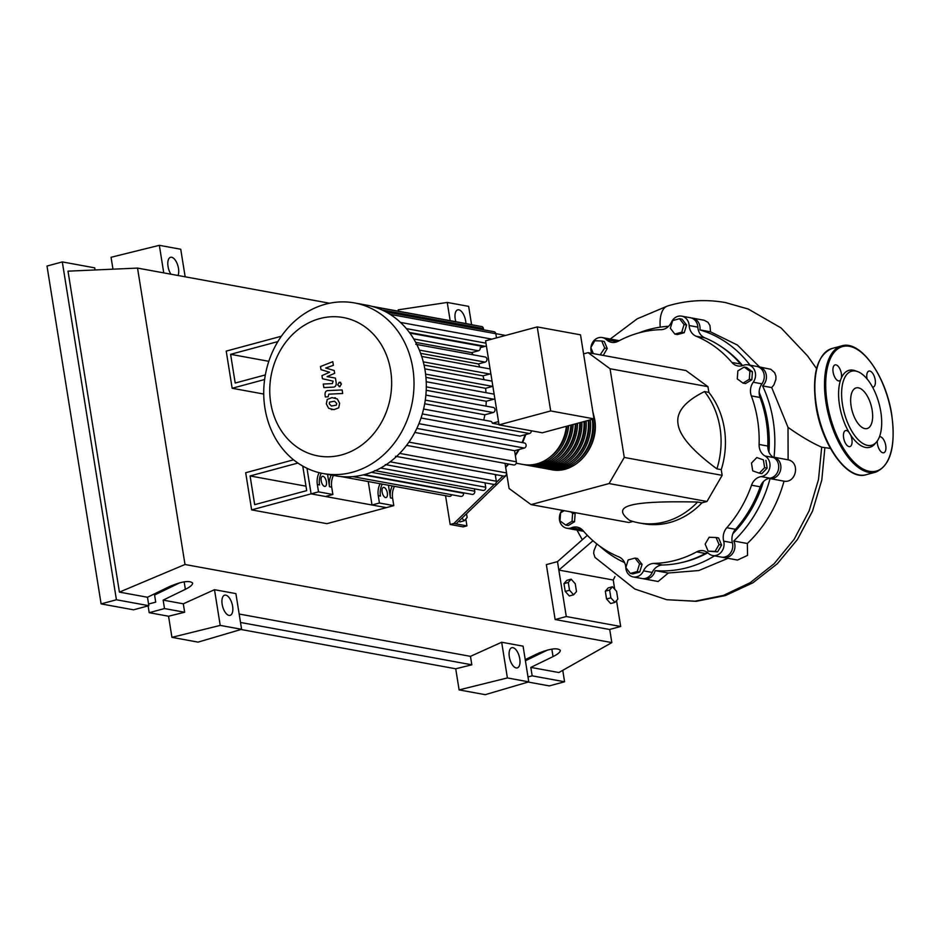 <?xml version="1.0" encoding="UTF-8"?>
<svg xmlns="http://www.w3.org/2000/svg" width="940" height="940" viewBox="0 0 940 940"><rect width="100%" height="100%" fill="white"/><g stroke="black" fill="none" stroke-linecap="round" stroke-linejoin="round"><path stroke-width="1.41" d="M305.982 486.18L250.087 475.946L297.921 463.044M302.762 466.076L306.698 490.633L254.681 504.663L250.087 475.946M251.638 509.891L326.92 523.662L386.363 507.635L311.093 493.864L306.992 468.285L311.093 493.864L251.638 509.891L245.692 472.726L293.574 459.813M681.124 562.672A116.501 100.392 -79.6 0 0 686.423 561.415A116.501 100.392 -79.6 0 0 707.773 552.779M732.883 533.697A116.501 100.392 -79.6 0 0 763.468 481.562M768.943 452.128A116.501 100.392 -79.6 0 0 759.156 392.415M742.659 365.601A116.501 100.392 -79.6 0 0 720.71 346.308M466.534 513.745L467.133 517.505L464.278 520.76L461.951 518.187M459.084 520.96L459.966 521.923L464.278 520.76M494.252 484.417L453.879 523.486L466.933 525.871L465.829 518.986M453.879 523.486L450.166 524.485L463.22 526.882L466.933 525.871M503.006 475.957L496.25 482.49M450.166 524.485L445.548 495.697M456.053 523.885L506.872 474.724M508.763 464.066L505.649 467.309L509.081 488.495L531.041 504.604L609.061 483.56L624.254 457.439L722.155 475.346L706.962 501.478L701.957 502.829L697.598 502.031C663.405 501.29 641.198 502.36 630.963 505.227C620.259 508.011 619.801 513.052 629.6 520.372A78.455 67.598 -79.6 0 0 638.989 522.91A78.455 67.598 -79.6 0 0 697.598 502.031M609.061 483.56L706.962 501.478M531.041 504.604L628.942 522.511L632.879 521.453M624.254 457.439L610.06 368.75L588.099 352.653L583.576 353.863M588.099 352.653L686 370.56L707.949 386.669L708.866 392.368L704.518 391.569C684.743 401.404 675.931 412.296 678.069 424.245C679.738 436.101 692.674 450.965 716.891 468.86L721.25 469.659L722.155 475.346M610.06 368.75L707.949 386.669M708.866 392.368A78.455 67.598 100.4 0 1 721.25 469.659M716.891 468.86A78.455 67.598 -79.6 0 0 704.518 391.569M701.957 502.829A78.455 67.598 100.4 0 1 643.348 523.709L638.989 522.91M715.093 551.392L708.137 551.169L705.153 544.107L709.124 537.28L716.08 537.515L719.065 544.566L715.093 551.392L717.62 551.862L708.137 551.169M719.065 544.566L721.591 545.036L718.607 537.974L716.08 537.515M721.591 545.036L717.62 551.862M764.62 467.662L759.297 473.161L752.729 470.87L751.483 463.068L756.794 457.557L763.374 459.86L764.62 467.662L767.146 468.12L761.823 473.631L759.297 473.161M763.374 459.86L756.794 457.557M765.889 460.318L767.146 468.12M749.897 371.277L749.321 379.29L743.023 383.109L737.277 378.89L737.853 370.877L744.163 367.07L749.897 371.277L752.423 371.747L751.847 379.76L749.321 379.29M751.847 379.76L745.538 383.567L743.023 383.109M752.423 371.747L746.677 367.528L744.163 367.07M679.55 318.719L684.062 324.547L681.712 332.231L674.85 334.076L670.337 328.248L672.688 320.563L679.55 318.719L682.076 319.177L686.588 325.005L684.062 324.547M686.588 325.005L684.238 332.69L681.712 332.231M684.238 332.69L677.376 334.546L674.85 334.076M593.375 353.616L590.825 347.589L594.785 340.762L601.741 340.985L604.726 348.047L600.143 354.85M604.726 348.047L607.252 348.505L604.267 341.455L601.741 340.985M607.252 348.505L603.28 355.332L600.754 354.873M603.28 355.332L602.658 355.308M570.686 511.853L572.601 513.264L572.037 521.277L565.727 525.084L559.993 520.878L560.557 512.864L564.188 510.667M573.212 512.323L575.127 513.722L572.601 513.264M575.127 513.722L574.552 521.735L572.037 521.277M574.552 521.735L568.254 525.542L565.727 525.084M630.329 573.435L625.817 567.607L628.167 559.923L635.029 558.078L639.553 563.906L637.202 571.591L630.329 573.435L632.855 573.905L639.717 572.049L637.202 571.591M639.553 563.906L642.067 564.364L637.555 558.536L635.029 558.078M642.067 564.364L639.717 572.049M591.542 353.276A13.078 11.268 -79.6 0 0 591.248 351.936A10.892 9.388 100.4 0 1 590.908 347.777M590.943 347.365A10.892 9.388 100.4 0 1 602.258 337.554A10.892 9.388 100.4 0 1 606.5 339.728A13.078 11.268 -79.6 0 0 611.576 342.325A13.078 11.268 -79.6 0 0 618.297 341.197A117.371 101.144 100.4 0 1 661.043 329.67A13.078 11.268 -79.6 0 0 671.418 322.22A10.892 9.388 100.4 0 1 681.688 316.146A10.892 9.388 100.4 0 1 689.149 325.534A13.078 11.268 -79.6 0 0 696.141 336.238A117.371 101.144 100.4 0 1 731.872 362.44A13.078 11.268 -79.6 0 0 737.806 365.942A13.078 11.268 -79.6 0 0 743.411 365.331A10.892 9.388 100.4 0 1 748.076 364.826A10.892 9.388 100.4 0 1 753.234 382.228A13.078 11.268 -79.6 0 0 751.33 395.893A117.371 101.144 100.4 0 1 759.109 444.467A13.078 11.268 -79.6 0 0 765.054 456.018A10.892 9.388 100.4 0 1 769.801 467.544A10.892 9.388 100.4 0 1 761.224 476.592A13.078 11.268 -79.6 0 0 751.53 485.204A117.371 101.144 100.4 0 1 726.808 527.716A13.078 11.268 -79.6 0 0 723.683 541.146A10.892 9.388 100.4 0 1 712.673 555.516A10.892 9.388 100.4 0 1 708.431 553.355A13.078 11.268 -79.6 0 0 703.355 550.746A13.078 11.268 -79.6 0 0 696.634 551.874A117.371 101.144 100.4 0 1 653.888 563.401A13.078 11.268 -79.6 0 0 643.512 570.85A10.892 9.388 100.4 0 1 633.243 576.937A10.892 9.388 100.4 0 1 625.793 567.537A13.078 11.268 -79.6 0 0 618.79 556.844A117.371 101.144 100.4 0 1 583.059 530.63A13.078 11.268 -79.6 0 0 577.125 527.14A13.078 11.268 -79.6 0 0 571.532 527.74A10.892 9.388 100.4 0 1 566.855 528.245A10.892 9.388 100.4 0 1 561.697 510.843A13.078 11.268 -79.6 0 0 562.085 510.279M696.634 551.874L705.341 553.472A13.078 11.268 100.4 0 1 707.514 552.579M705.341 553.472A117.371 101.144 100.4 0 1 662.594 564.999L653.888 563.401M643.512 570.85L652.219 572.448A13.078 11.268 100.4 0 1 662.594 564.999M751.53 485.204L760.237 486.803A13.078 11.268 100.4 0 1 769.931 478.19L761.224 476.592M760.237 486.803A117.371 101.144 100.4 0 1 735.515 529.302L726.808 527.716M723.683 541.146L732.377 542.732A13.078 11.268 100.4 0 1 735.515 529.302M751.33 395.893L760.025 397.479A13.078 11.268 100.4 0 1 761.941 383.826L753.234 382.228M760.025 397.479A117.371 101.144 100.4 0 1 767.816 446.065L759.109 444.467M765.054 456.018L773.761 457.604A13.078 11.268 100.4 0 1 767.816 446.065M696.141 336.238L704.836 337.836A13.078 11.268 100.4 0 1 697.844 327.132L689.149 325.534M704.836 337.836A117.371 101.144 100.4 0 1 740.567 364.038L731.872 362.44M742.341 365.695A13.078 11.268 100.4 0 1 740.567 364.038M616.123 342.089A13.078 11.268 100.4 0 1 615.195 341.314L606.5 339.728M571.532 527.74L580.227 529.337A13.078 11.268 100.4 0 1 581.296 528.973M681.688 316.146L690.383 317.732A10.892 9.388 100.4 0 1 697.844 327.132M748.076 364.826L756.77 366.424A10.892 9.388 100.4 0 1 761.941 383.826M773.761 457.604A10.892 9.388 100.4 0 1 778.508 469.142A10.892 9.388 100.4 0 1 769.931 478.19M732.377 542.732A10.892 9.388 100.4 0 1 721.38 557.115L712.673 555.516M652.219 572.448A10.892 9.388 100.4 0 1 641.95 578.523L633.243 576.937M580.227 529.337A10.892 9.388 100.4 0 1 575.562 529.843L566.855 528.245M602.258 337.554L610.965 339.152A10.892 9.388 100.4 0 1 615.195 341.314M593.058 413.13A41.842 36.049 100.4 0 1 594.362 418.852A41.842 36.049 100.4 0 1 551.169 469.624A41.842 36.049 100.4 0 1 550.076 469.401M516.213 463.232L522.887 464.442A41.842 36.049 -79.6 0 0 566.385 426.302M592.87 419.17A40.103 34.557 100.4 0 1 592.881 419.252A40.103 34.557 100.4 0 1 575.785 462.151M568.665 425.691A41.842 36.049 100.4 0 1 525.061 464.842A41.842 36.049 100.4 0 1 523.968 464.63M525.061 464.842L527.234 465.241A41.842 36.049 -79.6 0 0 570.909 425.091M573.141 424.481A41.842 36.049 100.4 0 1 529.408 465.641A41.842 36.049 100.4 0 1 528.327 465.429M529.408 465.641L531.582 466.04A41.842 36.049 -79.6 0 0 575.351 423.893M577.548 423.294A41.842 36.049 100.4 0 1 533.755 466.44A41.842 36.049 100.4 0 1 532.674 466.216M533.755 466.44L535.941 466.839A41.842 36.049 -79.6 0 0 579.721 422.718M581.872 422.13A41.842 36.049 100.4 0 1 538.115 467.239A41.842 36.049 100.4 0 1 537.022 467.015M538.115 467.239L540.288 467.638A41.842 36.049 -79.6 0 0 583.999 421.555M586.102 420.991A41.842 36.049 100.4 0 1 542.462 468.026A41.842 36.049 100.4 0 1 541.381 467.815M542.462 468.026L544.636 468.426A41.842 36.049 -79.6 0 0 588.193 420.427M590.273 419.863A41.842 36.049 100.4 0 1 546.81 468.825A41.842 36.049 100.4 0 1 545.729 468.613M546.81 468.825L548.984 469.224A41.842 36.049 -79.6 0 0 592.317 419.311M567.114 426.114A40.103 34.557 100.4 0 1 549.677 457.369M571.614 424.892A40.103 34.557 100.4 0 1 554.024 458.168M576.032 423.705A40.103 34.557 100.4 0 1 558.384 458.955M580.368 422.542A40.103 34.557 100.4 0 1 562.731 459.754M584.61 421.39A40.103 34.557 100.4 0 1 567.079 460.553M588.781 420.274A40.103 34.557 100.4 0 1 571.438 461.352M321.198 480.869A5.229 2.456 -105.1 0 1 322.444 476.298A5.229 2.456 -105.1 0 1 326.415 481.821A5.229 2.456 -105.1 0 1 325.17 486.391A5.229 2.456 -105.1 0 1 321.198 480.869M382.11 492.008A5.229 2.456 -105.1 0 1 383.356 487.437A5.229 2.456 -105.1 0 1 387.339 492.971A5.229 2.456 -105.1 0 1 386.082 497.542A5.229 2.456 -105.1 0 1 382.11 492.008M270.732 402.919A70.347 60.618 -79.6 0 0 341.62 454.901A70.347 60.618 -79.6 0 0 390.664 370.572A70.347 60.618 -79.6 0 0 319.776 318.589A70.347 60.618 -79.6 0 0 270.732 402.919M264.939 408.183A86.739 74.742 -79.6 0 0 323.266 473.56A86.739 74.742 -79.6 0 0 412.813 368.304A86.739 74.742 -79.6 0 0 354.486 302.927A86.739 74.742 -79.6 0 0 264.939 408.183M323.266 473.56L335.533 475.805A86.739 74.742 -79.6 0 0 341.079 476.568A86.739 74.742 -79.6 0 0 353.005 476.592A86.739 74.742 -79.6 0 0 364.603 474.524A86.739 74.742 -79.6 0 0 375.882 470.435A86.739 74.742 -79.6 0 0 386.822 464.231A86.739 74.742 -79.6 0 0 397.373 455.677A86.739 74.742 -79.6 0 0 407.466 444.173A86.739 74.742 -79.6 0 0 417.572 426.819A86.739 74.742 -79.6 0 0 422.894 411.814A86.739 74.742 -79.6 0 0 425.62 397.526A86.739 74.742 -79.6 0 0 426.278 383.79A86.739 74.742 -79.6 0 0 425.091 370.548A86.739 74.742 -79.6 0 0 422.119 357.788A86.739 74.742 -79.6 0 0 417.301 345.532A86.739 74.742 -79.6 0 0 410.404 333.829A86.739 74.742 -79.6 0 0 400.91 322.831A86.739 74.742 -79.6 0 0 386.316 312.127A86.739 74.742 -79.6 0 0 373.532 306.793A86.739 74.742 -79.6 0 0 366.764 305.171L354.486 302.927M422.307 413.929L529.479 433.54L519.985 436.089L421.026 417.983M550.687 410.945L537.234 326.909L485.581 340.832L499.046 424.868L542.333 432.788L593.986 418.864L550.687 410.945L499.046 424.868M537.234 326.909L580.52 334.828L593.986 418.864M473.173 354.815A75.835 65.342 -79.6 0 0 471.61 352.618L478.425 350.773A2.62 2.256 -79.6 0 0 480.246 347.659L486.415 346.002M479.846 367.07A75.835 65.342 -79.6 0 0 478.413 363.933L485.111 362.123A2.62 2.256 -79.6 0 0 485.169 357.012L415.774 344.31M483.994 379.678A75.835 65.342 -79.6 0 0 482.972 375.847L489.787 374.014A2.62 2.256 -79.6 0 0 490.798 373.415M490.093 368.962A2.62 2.256 -79.6 0 0 489.846 368.903L421.684 356.436M486.015 392.673A75.835 65.342 -79.6 0 0 485.569 388.302L492.666 386.387A2.62 2.256 -79.6 0 0 492.865 386.316M485.992 406.103A75.835 65.342 -79.6 0 0 486.238 401.262L493.817 399.218A2.62 2.256 -79.6 0 0 494.839 398.63M494.123 394.177A2.62 2.256 -79.6 0 0 493.888 394.119L426.22 381.734M483.736 420.051A75.835 65.342 -79.6 0 0 484.852 414.787L493.183 412.543A2.62 2.256 -79.6 0 0 493.253 407.443L425.879 395.106M498.976 424.469L492.36 423.247A2.62 2.256 -79.6 0 0 490.598 421.308L423.588 409.041M492.36 423.247L498.517 421.59M484.852 414.787L424.692 403.777M486.238 401.262L426.208 390.288M485.569 388.302L425.938 377.387M482.972 375.847L424.046 365.061M478.413 363.933L420.615 353.346M471.61 352.618L415.691 342.383M485.169 346.331L409.417 332.466M319.118 472.656A17.437 15.028 -79.6 0 0 317.344 484.523L319.529 484.923A17.437 15.028 100.4 0 1 321.245 473.161M331.244 475.017A17.437 15.028 -79.6 0 0 329.529 486.755L331.703 487.155A17.437 15.028 100.4 0 1 333.418 475.417M331.703 487.155L332.877 494.487L318.519 491.855L317.344 484.523M329.529 486.755L327.543 474.336M380.077 483.712A17.437 15.028 -79.6 0 0 378.268 495.674L380.441 496.073A17.437 15.028 100.4 0 1 382.251 484.112M392.262 485.945A17.437 15.028 -79.6 0 0 390.453 497.906L392.626 498.306A17.437 15.028 100.4 0 1 394.436 486.344M392.626 498.306L393.801 505.626L379.443 503.006L378.268 495.674M390.453 497.906L388.42 485.24M485.005 482.831L485.71 487.249A2.62 2.256 100.4 0 1 483.007 490.422L374.661 470.588M414.81 432.447L514.568 450.707L516.342 461.787A2.62 2.256 100.4 0 1 513.639 464.959L406.573 445.372M495.239 474.536L496.32 481.233A2.62 2.256 100.4 0 1 493.618 484.406L385.271 464.583M505.027 463.385L506.554 472.938A2.62 2.256 100.4 0 1 503.852 476.11L395.517 456.288M474.395 488.847L474.771 491.221A2.62 2.256 -79.6 0 1 472.08 494.393L364.168 474.641M514.568 450.707L524.309 448.075A2.62 2.256 -79.6 0 0 524.379 442.975L418.911 423.67M496.496 337.895L495.827 333.712A2.62 2.256 -79.6 0 0 494.064 331.738L386.035 311.974M470.388 324.5A2.62 2.256 -79.6 0 0 469.73 324.253L372.134 306.393M483.63 329.834L483.43 328.542A2.62 2.256 -79.6 0 0 481.668 326.568L373.427 306.757M352.747 476.615L460.823 496.402A2.62 2.256 -79.6 0 0 463.526 493.23L463.455 492.807M340.997 476.568L449.25 496.367A2.62 2.256 -79.6 0 0 451.788 494.746M529.479 433.54A2.62 2.256 -79.6 0 0 531.335 430.779M393.801 505.626L386.363 507.635L372.005 505.003L368.245 481.55M372.005 505.003L379.443 503.006M332.877 494.487L325.452 496.485L311.093 493.864L318.519 491.855M336.403 405.128L336.708 403.436L334.534 401.215L329.564 402.12L329.247 403.789L331.421 406.033L336.403 405.128M337.319 398.971L332.031 397.596L327.226 399.453L326.333 403.93L328.636 408.277L333.959 409.652L338.729 407.807L339.622 403.295L337.319 398.971M342.125 389.947L328.095 390.605C325.921 390.629 324.911 392.074 325.052 394.941L325.369 396.962L328.107 396.833L328.859 394.154L342.689 393.496L342.125 389.947M337.636 384.93L339.88 386.575L341.431 383.908L339.187 382.263L337.636 384.93M339.869 386.74L339.14 386.61L339.88 386.575M340.668 382.357L339.187 382.263M320.998 369.655L329.623 372.252L321.95 375.612L322.444 378.714L333.16 381.17L332.372 383.59L323.289 384.049L323.865 387.597L333.16 387.139C335.333 387.104 336.344 385.647 336.191 382.791L335.427 378.08L327.108 376.611L334.663 373.309L334.217 370.524L325.734 368.01L333.383 365.331L332.795 361.665L320.493 366.541L320.998 369.655M268.805 361.312L230.606 354.321L235.2 383.038L265.339 374.919M277.864 341.584L230.606 354.321M263.729 394.048L232.157 388.267L264.61 379.513M281.354 336.238L226.211 351.102L232.157 388.267M609.614 590.026L612.481 586.76L616.581 591.295L617.827 599.097L614.971 602.364L610.871 597.828L609.614 590.026L605.313 591.189L608.168 587.923L612.481 586.76M610.871 597.828L606.559 598.991L610.659 603.527L614.971 602.364M606.559 598.991L605.313 591.189M568.289 582.459L571.144 579.193L575.245 583.74L576.49 591.542L573.635 594.797L569.534 590.261L568.289 582.459L563.976 583.623L566.832 580.356L571.144 579.193M569.534 590.261L565.222 591.424L569.335 595.96L573.635 594.797M565.222 591.424L563.976 583.623M582.26 529.796A10.892 9.388 100.4 0 1 577.736 530.242A10.892 9.388 100.4 0 1 576.667 529.96M624.583 562.614A122.905 105.903 100.4 0 1 599.497 545.964M728.007 558.325L698.855 570.533L668.305 573.012L658.141 581.496L644.123 578.923A10.892 9.388 100.4 0 1 643.054 578.652M668.305 573.012L655.168 570.615A10.892 9.388 100.4 0 1 644.123 578.923M714.529 555.857A122.905 105.903 100.4 0 1 655.168 570.615M638.46 333.03A122.905 105.903 100.4 0 1 668.61 326.286M691.464 318.014A10.892 9.388 100.4 0 1 692.568 318.131A10.892 9.388 100.4 0 1 699.936 329.893L710.523 331.832L737.454 345.086L759.567 366.929M699.936 329.893A122.905 105.903 100.4 0 1 750.073 365.202M757.852 366.694A10.892 9.388 100.4 0 1 758.956 366.823A10.892 9.388 100.4 0 1 766.218 374.684A10.892 9.388 100.4 0 1 762.599 385.917L771.728 387.586L788.014 427.348L788.12 459.813L774.031 457.228A10.892 9.388 100.4 0 1 780.682 469.542A10.892 9.388 100.4 0 1 770.048 478.613L784.031 481.174C777.157 505.873 764.937 526.647 747.359 543.496L733.752 541.005A10.892 9.388 100.4 0 1 733.106 552.767A10.892 9.388 100.4 0 1 723.553 557.514A10.892 9.388 100.4 0 1 722.472 557.232M762.599 385.917A122.905 105.903 100.4 0 1 774.031 457.228M770.048 478.613A122.905 105.903 100.4 0 1 733.752 541.005M747.359 543.496L747.535 555.387L737.524 560.064L723.553 557.514M788.12 459.813C800.386 462.233 796.309 483.372 784.031 481.174M758.956 366.823L770.847 369.303L774.678 372.71L775.911 376.164L775.911 379.431L773.937 384.824L771.728 387.586M692.568 318.131L704.189 320.258L708.032 322.349L709.97 325.557L710.523 331.832M612.034 339.422A10.892 9.388 100.4 0 1 613.139 339.552A10.892 9.388 100.4 0 1 617.322 341.666M667.694 305.958A29.293 13.748 74.9 0 0 667.564 305.994A29.293 13.748 74.9 0 0 660.221 327.155M788.014 427.348C800.528 436.207 811.749 442.822 821.689 447.181L830.408 448.404M596.771 543.884L593.939 550.746L593.669 553.402L595.008 557.42L634.829 589.028L666.695 599.708L695.142 601.177L723.459 595.396L750.249 582.659L774.219 563.636L794.171 539.266L809.175 510.772L818.493 479.565L821.689 447.181M614.971 576.537L613.232 580.027L558.842 570.075L557.49 561.627L587.347 535.342M616.534 600.59L620.67 626.486L566.291 616.534L558.842 570.075L592.999 540.723M613.232 580.027L614.713 589.227M620.67 626.486L609.531 629.483L555.14 619.53L546.351 564.635L557.49 561.627M555.14 619.53L566.291 616.534M872.543 387.115A8.284 3.889 74.9 0 0 873.236 387.069A8.284 3.889 74.9 0 0 875.211 379.831A8.284 3.889 74.9 0 0 868.924 371.077A8.284 3.889 74.9 0 0 866.95 378.315A8.284 3.889 74.9 0 0 867.056 378.926M877.29 440.989A8.284 3.889 74.9 0 0 877.466 444.009A8.284 3.889 74.9 0 0 883.764 452.763A8.284 3.889 74.9 0 0 885.739 445.525A8.284 3.889 74.9 0 0 879.476 436.759M843.627 437.817A8.284 3.889 74.9 0 0 849.913 446.571A8.284 3.889 74.9 0 0 851.899 439.332A8.284 3.889 74.9 0 0 850.5 434.785A39.868 18.718 -105.1 0 1 848.973 432.294A8.284 3.889 74.9 0 0 845.601 430.579A8.284 3.889 74.9 0 0 843.627 437.817M841.394 377.927A8.284 3.889 74.9 0 0 841.37 373.638A8.284 3.889 74.9 0 0 835.084 364.885A8.284 3.889 74.9 0 0 833.11 372.123A8.284 3.889 74.9 0 0 839.397 380.876A8.284 3.889 74.9 0 0 840.595 379.995A39.868 18.718 -105.1 0 1 841.394 377.927A39.868 18.718 -105.1 0 1 855.095 370.701L857.48 371.535M848.973 432.294A39.868 18.718 -105.1 0 1 839.526 405.187A39.868 18.718 -105.1 0 1 840.595 379.995M842.51 404.717A38.352 18.001 -105.1 0 1 857.491 371.547A38.352 18.001 -105.1 0 1 880.792 411.72A38.352 18.001 -105.1 0 1 876.491 442.023A38.352 18.001 -105.1 0 1 857.315 438.745A38.352 18.001 -105.1 0 1 842.51 404.717M851.147 406.303A21.056 9.882 74.9 0 0 867.127 428.546A21.056 9.882 74.9 0 0 872.156 410.146A21.056 9.882 74.9 0 0 856.175 387.891A21.056 9.882 74.9 0 0 851.147 406.303M876.491 442.023L874.846 443.962A39.868 18.718 -105.1 0 1 850.5 434.785M455.829 321.703A10.458 4.912 -105.1 0 1 455.219 319.012A10.458 4.912 -105.1 0 1 457.71 309.859A10.458 4.912 -105.1 0 1 465.653 320.916A10.458 4.912 -105.1 0 1 465.899 323.548M170.892 274.186A10.458 4.912 -105.1 0 1 168.037 266.455A10.458 4.912 -105.1 0 1 170.54 257.313A10.458 4.912 -105.1 0 1 178.483 268.37A10.458 4.912 -105.1 0 1 178.001 275.49M509.327 656.849A10.458 4.912 -105.1 0 1 511.83 647.707A10.458 4.912 -105.1 0 1 519.773 658.764A10.458 4.912 -105.1 0 1 517.27 667.905A10.458 4.912 -105.1 0 1 509.327 656.849M222.157 604.303A10.458 4.912 -105.1 0 1 224.648 595.161A10.458 4.912 -105.1 0 1 232.603 606.206A10.458 4.912 -105.1 0 1 230.1 615.359A10.458 4.912 -105.1 0 1 222.157 604.303M95.058 269.968L94.729 267.853L62.31 261.919L47 266.055L101.109 603.891L116.419 599.767L62.31 261.919M101.109 603.891L133.527 609.825L148.837 605.701L147.486 597.253L169.705 586.454C181.925 581.39 189.575 580.25 192.653 583.059C192.7 584.774 190.28 586.865 185.368 589.321L163.149 600.12L164.5 608.568L149.19 612.692L148.109 605.889M148.579 604.044L155.723 602.117L154.583 595.032L179.881 582.741M525.413 660.773L547.55 650.022M459.108 689.901L507.389 677.94L528.785 681.864L485.216 694.672L459.108 689.901L455.724 668.786L241.004 629.495M171.938 637.343L220.219 625.394L241.615 629.307L198.046 642.126L171.938 637.343L168.554 616.229L149.19 612.692M112.965 269.169L111.061 257.278L159.342 245.328L180.738 249.241L185.157 276.795M398.454 311.211L398.231 309.824L447.24 302.445L468.649 306.358L471.586 324.723M148.837 605.701L116.419 599.767M168.554 616.229L184.651 612.245L164.5 608.568M184.651 612.245L183.3 603.809L163.149 600.12M147.486 597.253L119.415 592.118L68.009 271.166L137.534 268.088L329.564 303.221M525.225 659.633L537.375 653.735C549.595 648.67 557.244 647.531 560.322 650.327C560.369 652.055 557.949 654.146 553.037 656.602L530.818 667.4L532.169 675.837L528.01 676.965M562.755 670.337L564.587 681.77L549.277 685.906L528.186 682.041M564.587 681.77L532.169 675.837M609.719 629.436L611.823 642.596L558.877 672.535L530.818 667.4M539.901 653.735L539.736 652.666M544.236 651.632L544.143 651.032M220.219 625.394L214.496 589.697L235.893 593.61L241.615 629.307M183.3 603.809L214.496 589.697M507.389 677.94L501.666 642.243L523.075 646.168L528.785 681.864M455.724 668.786L471.821 664.803L470.47 656.355L501.666 642.243M163.748 272.882L159.342 245.328M471.821 664.803L240.523 622.468M495.815 333.641L505.603 335.439M470.47 656.355L239.171 614.032M450.166 320.669L447.24 302.445M119.415 592.118L185.004 564.494L137.534 268.088M611.823 642.596L185.004 564.494M495.38 475.358A75.835 65.342 -79.6 0 0 496.273 474.724M505.579 466.828A75.835 65.342 -79.6 0 0 508.27 463.972M515.249 454.96A75.835 65.342 -79.6 0 0 518.504 449.637M522.064 442.552A75.835 65.342 -79.6 0 0 525.084 434.715M425.291 400.123L493.183 412.543M426.302 386.869L493.817 399.218M425.585 374.108L492.666 386.387M423.27 361.841L489.787 374.014M419.334 350.091L485.111 362.123M380.653 468.026L485.71 487.249M408.935 442.129L516.342 461.787M390.182 461.822L496.32 481.233M399.688 453.386L506.554 472.938M371.429 472.303L474.771 491.221M416.831 428.405L524.309 448.075M390.112 314.371L495.827 333.712M382.051 309.988L483.43 328.542M363.251 474.876L463.526 493.23M406.35 328.601L485.957 343.171M413.729 338.94L478.425 350.773M816.39 405.657A65.377 30.691 74.9 0 0 866.034 474.747C847.304 480.974 821.595 444.585 815.955 405.869C811.784 374.096 817.13 354.968 831.994 348.505A65.377 30.691 74.9 0 0 816.39 405.657M875.692 472.15A65.377 30.691 -105.1 0 1 826.048 403.048A65.377 30.691 -105.1 0 1 841.664 345.897C860.394 339.681 886.103 376.071 891.743 414.775C895.914 446.559 890.568 465.676 875.704 472.15L866.034 474.747M827.224 402.931A64.508 30.28 74.9 0 0 869.43 471.328A64.508 30.28 74.9 0 0 891.625 414.716A64.508 30.28 74.9 0 0 849.408 346.32A64.508 30.28 74.9 0 0 827.224 402.931M184.17 581.825L185.368 589.321M551.839 649.105L553.037 656.602M551.169 469.624C575.515 475.205 600.026 446.312 594.597 418.97L592.87 411.885M424.798 368.844L492.043 381.147M491.879 339.129L400.464 322.408M483.936 346.66L409.887 333.113M495.427 475.675L496.684 474.806M515.367 455.689L519.232 449.449M522.64 442.658L525.777 434.538M335.404 397.843L334.675 397.714M332.02 409.676L331.279 409.546M583.658 531.323L577.736 530.242M619.284 340.68L613.139 339.552M667.623 305.97L637.214 318.813L610.26 339.023M816.566 368.586L807.554 355.907L781.07 327.931L748.205 309.025L725.621 302.61C706.105 299.096 686.752 300.236 667.564 305.994M824.874 447.734L821.795 480.058L812.513 511.137L797.449 539.49L777.286 563.777L752.917 582.788L725.457 595.549L696.211 601.318L666.695 599.708M576.937 530.054L582.13 539.442M831.994 348.505L841.653 345.897"/></g></svg>
